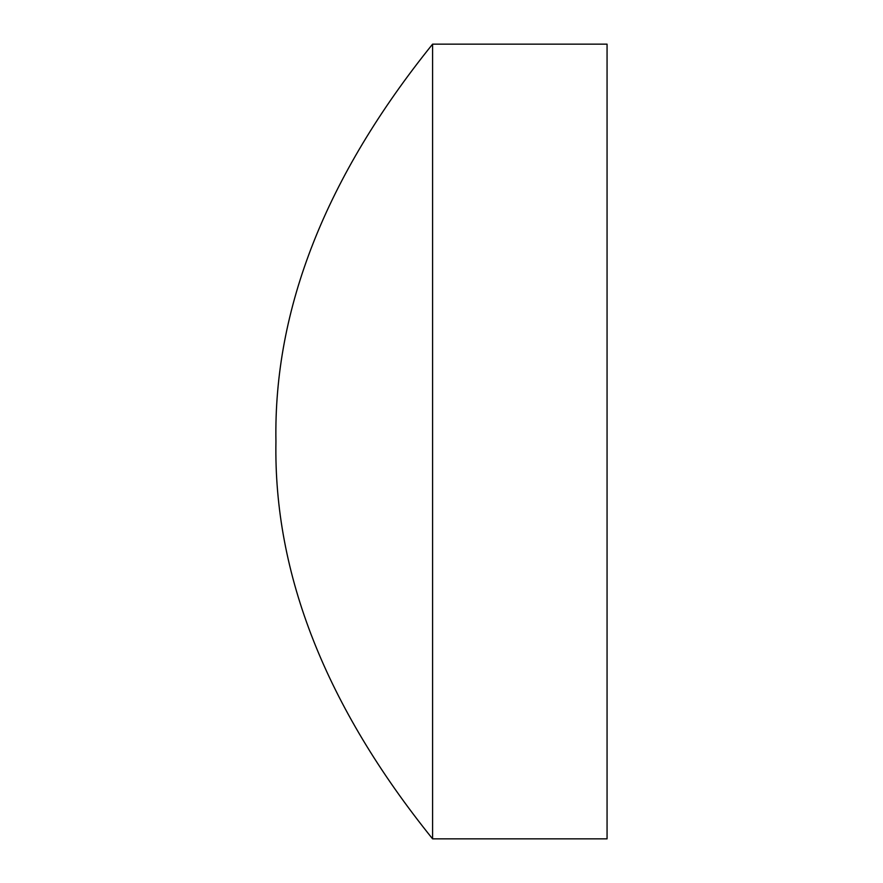 <?xml version="1.0" encoding="UTF-8"?>
<svg xmlns="http://www.w3.org/2000/svg" width="883" height="883" viewBox="0 0 883 883"><rect width="100%" height="100%" fill="white"/><g stroke="black" fill="none" stroke-linecap="round" stroke-linejoin="round"><path stroke-width="1.32" d="M432.582 44.15L432.582 838.85C325.772 706.4 273.553 573.95 275.938 441.5C273.553 309.05 325.772 176.6 432.582 44.15L607.062 44.15L607.062 838.85L432.582 838.85"/></g></svg>
